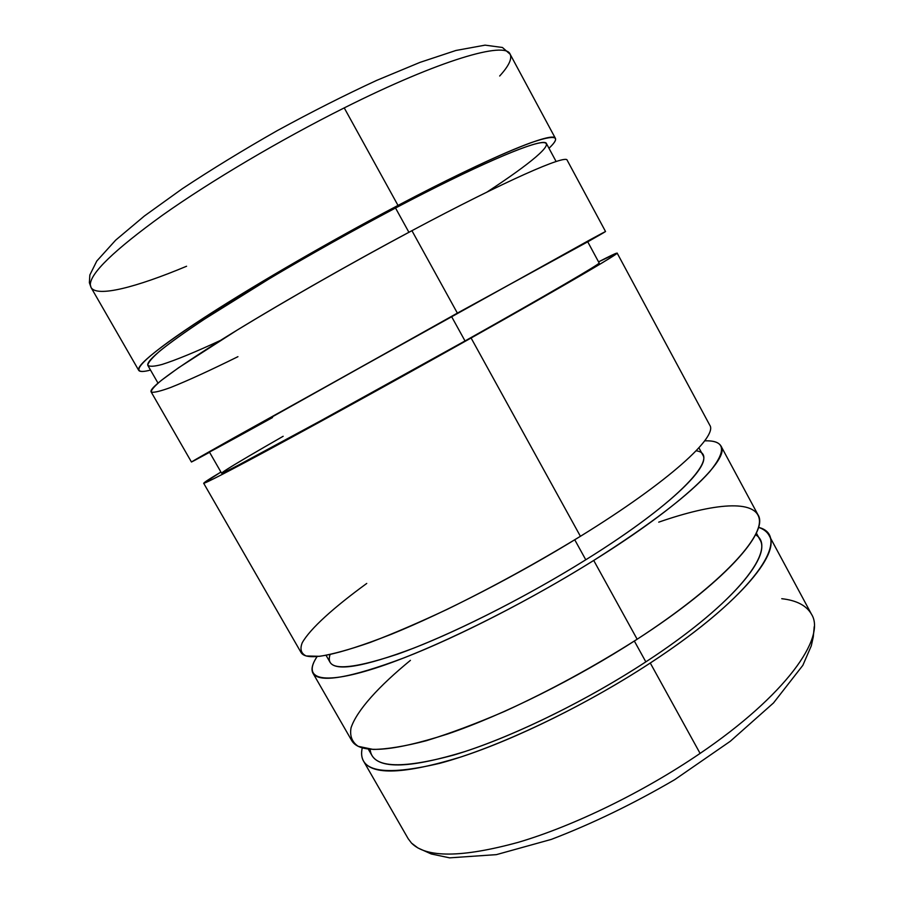 <?xml version="1.0" encoding="UTF-8"?>
<svg xmlns="http://www.w3.org/2000/svg" width="903" height="903" viewBox="0 0 903 903"><rect width="100%" height="100%" fill="white"/><g stroke="black" fill="none" stroke-linecap="round" stroke-linejoin="round"><path stroke-width="1.35" d="M781.75 598.7C796.548 600.348 806.458 605.518 811.481 614.209C826.482 637.428 785.407 695.558 700.096 753.407C643.365 792.112 573.552 826.031 518.299 842.318C461.862 857.737 426.25 857.985 411.486 843.075C426.25 857.985 461.862 857.737 518.299 842.318C573.552 826.031 643.365 792.112 700.096 753.407L650.273 663.016C589.715 702.703 516.019 739.026 460.733 757.03C404.544 774.176 372.138 775.53 363.537 761.105C361.482 757.448 361.065 753.034 362.261 747.853C357.08 771.568 382.906 776.715 439.75 763.317C496.447 748.215 581.464 708.166 650.273 663.016C755.066 594.727 793.184 535.919 758.475 527.329C763.509 529.034 767.042 531.72 769.063 535.389C781.411 553.641 737.04 606.455 650.273 663.016L700.096 753.407C785.407 695.558 826.482 637.428 811.481 614.209L811.797 614.808M408.167 838.684L411.486 843.075L408.167 838.684L363.537 761.105M368.232 749.038L371.946 755.495C380.242 769.3 411.249 767.979 464.966 751.544C517.769 734.32 588.011 699.712 645.837 661.865L634.346 641.04L645.837 661.865C728.845 607.832 771.715 557.128 759.863 539.576L756.342 533.03M312.969 673.209L351.798 740.697C359.834 754.152 391.778 751.917 447.64 734.004C502.632 715.289 576.328 678.661 637.157 639.234L593.722 560.447C531.98 599.039 458.329 636.705 404.307 657.745C349.551 678.221 319.109 683.379 312.969 673.209C310.903 669.326 312.291 663.773 317.111 656.549C302.561 678.255 320.012 685.862 374.824 668.333C429.376 650.905 519.428 606.94 593.722 560.447C650.86 524.158 689.565 494.528 709.848 471.535C726.983 450.371 725.256 440.145 704.667 440.845C713.347 440.54 718.799 442.289 721.012 446.093C730.324 458.668 682.171 505.353 593.722 560.447L637.157 639.234C724.319 582.999 769.559 531.607 757.91 514.654L721.012 446.093M326.073 655.341L330.114 662.384C335.848 671.64 363.683 666.899 413.63 648.162C462.833 628.962 529.587 594.829 585.776 559.781L574.748 539.791L585.776 559.781C666.527 509.597 711.327 466.569 702.782 454.965L698.922 447.82M203.649 483.218L301.083 652.553C306.636 661.707 336.616 655.657 391.033 634.391C444.75 612.629 518.39 574.647 580.415 536.303L471.095 338.004L282.007 442.56C230.479 470.407 204.36 483.963 203.649 483.218L220.919 472.055C193.705 488.331 197.768 487.597 246.79 461.512C295.45 435.618 389.351 383.967 471.095 338.004C533.018 303.194 581.566 275.291 602.944 262.389C622.72 250.312 621.264 250.142 598.554 261.87L617.144 253.077C619.763 253.1 563.235 286.228 471.095 338.004L580.415 536.303C669.258 481.57 718.314 436.33 709.724 425.11L617.144 253.077M465.022 340.95L451.523 316.479L209.428 452.031L221.551 473.149C222.307 473.77 246.203 461.365 293.238 435.946L465.022 340.95C549.08 293.735 601.522 263.021 599.152 262.976L587.593 241.552L451.523 316.479L465.022 340.95L347.023 406.564L237.399 465.688C203.186 483.252 230.017 466.727 283.158 436.284M237.94 356.674C210.027 370.467 187.598 380.739 170.667 387.477C160.948 391.033 154.56 392.613 151.512 392.229C150.62 390.604 153.882 386.665 161.287 380.423L178.512 367.792L237.094 330.137C286.872 299.796 351.831 262.807 411.926 230.683L457.369 313.115L411.926 230.683C346.278 265.663 272.853 307.754 223.041 338.806C173.094 370.275 149.108 387.963 151.083 391.834L191.447 462.009L457.369 313.115L587.729 241.812C609.999 229.204 610.959 228.425 590.596 239.498L233.403 438.102C184.946 465.361 181.717 467.528 209.586 452.29L191.447 462.009M220.422 340.442C195.511 352.001 176.029 360.015 161.976 364.485C154.097 366.573 149.356 366.799 147.765 365.173C148.171 362.396 152.359 357.532 160.316 350.601C170.543 342.463 184.562 332.417 202.385 320.441L270.505 278.011C311.208 253.969 352.881 230.637 395.525 208.017L408.912 232.297L395.525 208.017C332.575 241.146 262.649 281.589 215.377 311.986C167.969 342.892 145.485 360.748 147.911 365.546L158.002 383.12M186.582 266.25C136.398 287.256 97.016 297.572 91.056 287.515L89.374 282.707L90.323 284.817L89.374 282.707L89.837 275.009L96.802 261.012L115.674 240.142L144.435 215.964L182.338 188.704C211.607 169.358 243.212 150.011 277.165 130.687C311.479 111.961 344.619 95.21 376.596 80.423L419.951 62.397L455.913 50.478L485.058 45.15L502.429 47.475L510.15 54.248C505.691 41.007 440.269 59.677 344.235 107.897L397.997 205.421C319.673 246.609 232.421 297.979 184.63 330.577C136.613 363.311 128.553 375.874 150.508 370.061C143.712 371.855 139.784 371.957 138.723 370.354C136.116 365.388 159.605 346.729 209.169 314.391C258.642 282.56 332.044 240.119 397.997 205.421L344.235 107.897C280.246 139.909 210.41 181.277 162.371 215.298C114.139 250.21 90.131 273.372 90.323 284.817L91.056 287.515L90.323 284.817C90.131 273.372 114.139 250.21 162.371 215.298C210.41 181.277 280.246 139.909 344.235 107.897C440.269 59.677 505.691 41.007 510.15 54.248C512.227 58.808 508.739 66.066 499.675 76.01M397.997 205.421C492.383 155.677 554.002 130.833 555.435 138.419C556.237 140.157 554.081 143.442 548.979 148.273C561.926 136.026 555.853 134.197 530.75 142.787C502.519 153.081 458.272 173.963 397.997 205.421M556.124 161.535L546.507 143.69C545.096 136.421 485.735 160.452 395.525 208.017C474.098 166.683 530.806 142.29 543.267 142.572C555.763 142.877 530.095 163.906 486.954 192.091M605.541 231.529L567.186 160.237C566.52 154.108 505.872 180.544 411.926 230.683M272.514 417.547C218.842 447.211 191.097 462.257 224.576 443.271L451.523 316.479M580.415 536.303C536.495 563.066 492.079 587.413 447.154 609.367C418.766 622.686 393.121 633.714 370.219 642.428C349.405 649.641 332.564 654.269 319.696 656.3L306.207 655.973C301.06 653.558 299.728 649.167 302.212 642.812C310.079 628.714 333.918 607.347 366.742 583.44M696.145 450.8C722.344 454.254 680.93 500.668 585.776 559.781C522.972 598.982 447.549 636.547 397.422 654.212C347.124 670.861 324.674 670.974 330.069 654.562M658.727 522.16C713.675 503.027 756.454 498.987 759.344 519.451C762.267 539.746 716.632 587.661 637.157 639.234C594.016 666.617 549.837 690.671 504.63 711.372C475.937 723.721 449.818 733.507 426.261 740.731C404.702 746.341 387.003 749.242 373.176 749.434L358.175 746.318C351.978 742.04 349.608 735.855 351.053 727.773C356.888 710.3 378.933 686.156 410.425 660.353M755.506 534.745C778.499 547.782 737.954 601.929 645.837 661.865C583.812 702.489 507.813 739.06 453.995 754.976C399.589 769.717 371.63 767.798 370.14 749.242M814.235 626.626L813.276 636.908L811.289 645.837L802.846 665.342L773.51 702.94L730.279 741.284L674.733 779.65C633.274 803.839 592.142 823.762 551.327 839.395L496.413 854.633L449.581 857.85L431.228 853.956L417.92 847.962L411.486 843.075M91.056 287.515L138.723 370.354M555.435 138.419L510.15 54.248M811.481 614.209L769.063 535.389"/></g></svg>
